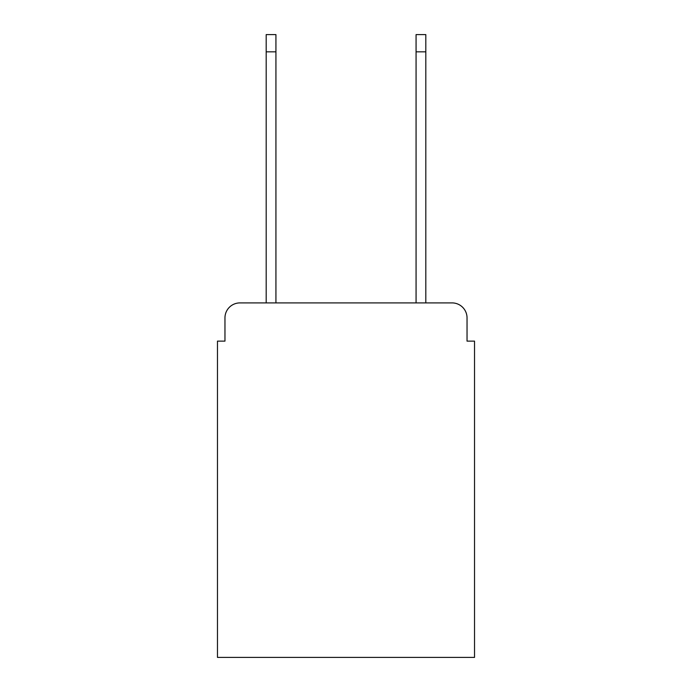 <?xml version="1.0" encoding="UTF-8"?>
<svg xmlns="http://www.w3.org/2000/svg" width="692" height="692" viewBox="0 0 692 692"><rect width="100%" height="100%" fill="white"/><g stroke="black" fill="none" stroke-linecap="round" stroke-linejoin="round"><path stroke-width="1.04" d="M224.961 317.896L224.961 341.13L224.961 317.896A14.99 14.99 0 0 1 239.951 302.906L266.186 302.906L266.186 34.6L275.926 34.6L275.926 302.906L416.074 302.906L416.074 34.6L425.814 34.6L425.814 302.906L452.049 302.906L239.951 302.906M467.039 341.13L467.039 317.896L467.039 341.13L474.53 341.13L474.53 657.4L217.47 657.4L217.47 341.13L224.961 341.13M467.039 317.896A14.99 14.99 0 0 0 452.049 302.906M266.186 51.839L275.926 51.839M425.814 51.839L416.074 51.839"/></g></svg>
